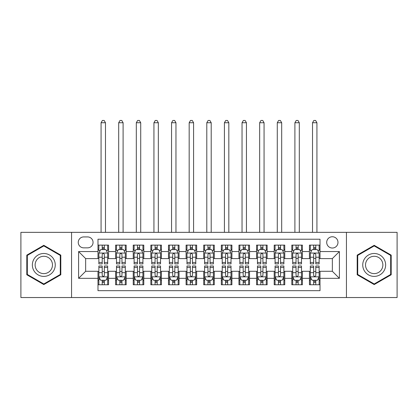 <?xml version="1.0" encoding="UTF-8"?>
<svg xmlns="http://www.w3.org/2000/svg" width="418" height="418" viewBox="0 0 418 418"><rect width="100%" height="100%" fill="white"/><g stroke="black" fill="none" stroke-linecap="round" stroke-linejoin="round"><path stroke-width="0.63" d="M332.347 236.75A5.638 5.638 0 0 0 326.704 242.393A5.638 5.638 0 0 0 332.347 248.031A5.638 5.638 0 0 0 337.984 242.393A5.638 5.638 0 0 0 332.347 236.75M346.438 297.543L397.1 297.543L397.1 232.345L346.438 232.345L346.438 297.543L71.562 297.543L71.562 232.345L20.9 232.345L20.9 297.543L71.562 297.543M320.01 245.12L309.435 245.12L309.435 251.552L302.392 251.552L302.392 258.601L309.435 258.601L309.435 251.552M302.392 251.552L302.392 245.12L291.816 245.12L291.816 251.552L284.768 251.552L284.768 258.601L291.816 258.601L291.816 251.552M284.768 251.552L284.768 245.12L274.198 245.12L274.198 251.552L267.149 251.552L267.149 258.601L274.198 258.601L274.198 251.552M267.149 251.552L267.149 245.12L256.574 245.12L256.574 251.552L249.525 251.552L249.525 258.601L256.574 258.601L256.574 251.552M249.525 251.552L249.525 245.12L238.955 245.12L238.955 251.552L231.906 251.552L231.906 258.601L238.955 258.601L238.955 251.552M231.906 251.552L231.906 245.12L221.336 245.12L221.336 251.552L214.288 251.552L214.288 258.601L221.336 258.601L221.336 251.552M214.288 251.552L214.288 245.12L203.712 245.12L203.712 251.552L196.664 251.552L196.664 258.601L203.712 258.601L203.712 251.552M196.664 251.552L196.664 245.12L186.094 245.12L186.094 251.552L179.045 251.552L179.045 258.601L186.094 258.601L186.094 251.552M179.045 251.552L179.045 245.12L168.475 245.12L168.475 251.552L161.426 251.552L161.426 258.601L168.475 258.601L168.475 251.552M161.426 251.552L161.426 245.12L150.851 245.12L150.851 251.552L143.802 251.552L143.802 258.601L150.851 258.601L150.851 251.552M143.802 251.552L143.802 245.12L133.232 245.12L133.232 251.552L126.184 251.552L126.184 258.601L133.232 258.601L133.232 251.552M126.184 251.552L126.184 245.12L115.608 245.12L115.608 258.601L108.565 258.601L108.565 245.12L97.99 245.12M97.99 284.768L108.565 284.768L108.565 271.287L115.608 271.287L115.608 284.768L126.184 284.768L126.184 271.287L133.232 271.287L133.232 278.336L126.184 278.336M133.232 278.336L133.232 284.768L143.802 284.768L143.802 271.287L150.851 271.287L150.851 278.336L143.802 278.336M150.851 278.336L150.851 284.768L161.426 284.768L161.426 271.287L168.475 271.287L168.475 278.336L161.426 278.336M168.475 278.336L168.475 284.768L179.045 284.768L179.045 271.287L186.094 271.287L186.094 278.336L179.045 278.336M186.094 278.336L186.094 284.768L196.664 284.768L196.664 271.287L203.712 271.287L203.712 278.336L196.664 278.336M203.712 278.336L203.712 284.768L214.288 284.768L214.288 271.287L221.336 271.287L221.336 278.336L214.288 278.336M221.336 278.336L221.336 284.768L231.906 284.768L231.906 271.287L238.955 271.287L238.955 278.336L231.906 278.336M238.955 278.336L238.955 284.768L249.525 284.768L249.525 271.287L256.574 271.287L256.574 278.336L249.525 278.336M256.574 278.336L256.574 284.768L267.149 284.768L267.149 271.287L274.198 271.287L274.198 278.336L267.149 278.336M274.198 278.336L274.198 284.768L284.768 284.768L284.768 271.287L291.816 271.287L291.816 278.336L284.768 278.336M291.816 278.336L291.816 284.768L302.392 284.768L302.392 271.287L309.435 271.287L309.435 278.336L302.392 278.336M83.715 247.853L87.592 247.853A5.46 5.46 0 0 0 93.057 242.393A5.46 5.46 0 0 0 87.592 236.928L83.715 236.928A5.46 5.46 0 0 0 78.255 242.393A5.46 5.46 0 0 0 83.715 247.853M346.438 232.345L71.562 232.345M320.01 251.552L320.01 239.221L97.99 239.221L97.99 258.601L85.653 258.601L85.653 271.287L97.99 271.287L97.99 290.672L320.01 290.672L320.01 271.287L332.347 271.287L332.347 258.601L320.01 258.601L320.01 251.552L339.395 251.552L339.395 278.336L320.01 278.336M97.99 278.336L78.605 278.336L78.605 251.552L97.99 251.552M309.435 278.336L309.435 284.768L320.01 284.768M97.99 249.525L98.873 249.525M102.217 249.525L104.333 249.525M107.682 249.525L108.565 249.525M97.99 258.423L98.873 258.423M102.217 258.423L104.333 258.423M107.682 258.423L108.565 258.423M97.99 271.465L98.873 271.465M102.217 271.465L104.333 271.465M107.682 271.465L108.565 271.465M97.99 280.363L98.873 280.363M102.217 280.363L104.333 280.363M107.682 280.363L108.565 280.363M115.608 258.423L116.491 258.423M119.841 258.423L121.957 258.423M125.301 258.423L126.184 258.423M115.608 249.525L116.491 249.525M119.841 249.525L121.957 249.525M125.301 249.525L126.184 249.525M115.608 271.465L116.491 271.465M119.841 271.465L121.957 271.465M125.301 271.465L126.184 271.465M115.608 280.363L116.491 280.363M119.841 280.363L121.957 280.363M125.301 280.363L126.184 280.363M133.232 271.465L134.11 271.465M137.459 271.465L139.575 271.465M142.925 271.465L143.802 271.465M133.232 280.363L134.11 280.363M137.459 280.363L139.575 280.363M142.925 280.363L143.802 280.363M133.232 249.525L134.11 249.525M137.459 249.525L139.575 249.525M142.925 249.525L143.802 249.525M133.232 258.423L134.11 258.423M137.459 258.423L139.575 258.423M142.925 258.423L143.802 258.423M150.851 271.465L151.734 271.465M155.083 271.465L157.194 271.465M160.543 271.465L161.426 271.465M150.851 280.363L151.734 280.363M155.083 280.363L157.194 280.363M160.543 280.363L161.426 280.363M150.851 249.525L151.734 249.525M155.083 249.525L157.194 249.525M160.543 249.525L161.426 249.525M150.851 258.423L151.734 258.423M155.083 258.423L157.194 258.423M160.543 258.423L161.426 258.423M168.475 271.465L169.353 271.465M172.702 271.465L174.818 271.465M178.162 271.465L179.045 271.465M168.475 280.363L169.353 280.363M172.702 280.363L174.818 280.363M178.162 280.363L179.045 280.363M168.475 249.525L169.353 249.525M172.702 249.525L174.818 249.525M178.162 249.525L179.045 249.525M168.475 258.423L169.353 258.423M172.702 258.423L174.818 258.423M178.162 258.423L179.045 258.423M186.094 271.465L186.977 271.465M190.321 271.465L192.437 271.465M195.786 271.465L196.664 271.465M186.094 280.363L186.977 280.363M190.321 280.363L192.437 280.363M195.786 280.363L196.664 280.363M186.094 249.525L186.977 249.525M190.321 249.525L192.437 249.525M195.786 249.525L196.664 249.525M186.094 258.423L186.977 258.423M190.321 258.423L192.437 258.423M195.786 258.423L196.664 258.423M203.712 271.465L204.595 271.465M207.945 271.465L210.055 271.465M213.405 271.465L214.288 271.465M203.712 280.363L204.595 280.363M207.945 280.363L210.055 280.363M213.405 280.363L214.288 280.363M203.712 249.525L204.595 249.525M207.945 249.525L210.055 249.525M213.405 249.525L214.288 249.525M203.712 258.423L204.595 258.423M207.945 258.423L210.055 258.423M213.405 258.423L214.288 258.423M221.336 271.465L222.214 271.465M225.563 271.465L227.679 271.465M231.023 271.465L231.906 271.465M221.336 280.363L222.214 280.363M225.563 280.363L227.679 280.363M231.023 280.363L231.906 280.363M221.336 249.525L222.214 249.525M225.563 249.525L227.679 249.525M231.023 249.525L231.906 249.525M221.336 258.423L222.214 258.423M225.563 258.423L227.679 258.423M231.023 258.423L231.906 258.423M238.955 271.465L239.838 271.465M243.182 271.465L245.298 271.465M248.647 271.465L249.525 271.465M238.955 280.363L239.838 280.363M243.182 280.363L245.298 280.363M248.647 280.363L249.525 280.363M238.955 249.525L239.838 249.525M243.182 249.525L245.298 249.525M248.647 249.525L249.525 249.525M238.955 258.423L239.838 258.423M243.182 258.423L245.298 258.423M248.647 258.423L249.525 258.423M256.574 271.465L257.457 271.465M260.806 271.465L262.917 271.465M266.266 271.465L267.149 271.465M256.574 280.363L257.457 280.363M260.806 280.363L262.917 280.363M266.266 280.363L267.149 280.363M256.574 249.525L257.457 249.525M260.806 249.525L262.917 249.525M266.266 249.525L267.149 249.525M256.574 258.423L257.457 258.423M260.806 258.423L262.917 258.423M266.266 258.423L267.149 258.423M274.198 271.465L275.075 271.465M278.425 271.465L280.541 271.465M283.89 271.465L284.768 271.465M274.198 280.363L275.075 280.363M278.425 280.363L280.541 280.363M283.89 280.363L284.768 280.363M274.198 249.525L275.075 249.525M278.425 249.525L280.541 249.525M283.89 249.525L284.768 249.525M274.198 258.423L275.075 258.423M278.425 258.423L280.541 258.423M283.89 258.423L284.768 258.423M291.816 271.465L292.699 271.465M296.043 271.465L298.159 271.465M301.509 271.465L302.392 271.465M291.816 280.363L292.699 280.363M296.043 280.363L298.159 280.363M301.509 280.363L302.392 280.363M291.816 249.525L292.699 249.525M296.043 249.525L298.159 249.525M301.509 249.525L302.392 249.525M291.816 258.423L292.699 258.423M296.043 258.423L298.159 258.423M301.509 258.423L302.392 258.423M309.435 271.465L310.318 271.465M313.667 271.465L315.783 271.465M319.127 271.465L320.01 271.465M309.435 280.363L310.318 280.363M313.667 280.363L315.783 280.363M319.127 280.363L320.01 280.363M309.435 249.525L310.318 249.525M313.667 249.525L315.783 249.525M319.127 249.525L320.01 249.525M309.435 258.423L310.318 258.423M313.667 258.423L315.783 258.423M319.127 258.423L320.01 258.423M85.653 258.601L78.605 251.552M85.653 271.287L78.605 278.336M339.395 251.552L332.347 258.601M339.395 278.336L332.347 271.287M43.806 284.58L60.809 274.762L60.809 255.126L43.806 245.309L26.804 255.126L26.804 274.762L43.806 284.58M391.196 255.126L374.194 245.309L357.191 255.126L357.191 274.762L374.194 284.58L391.196 274.762L391.196 255.126M104.333 245.12L104.333 249.614L104.333 247.414L102.217 247.414M107.682 262.452L104.333 262.452L104.333 263.889L107.682 263.889L107.682 253.141L105.921 249.614L100.633 249.614L98.873 253.141L98.873 263.889L102.217 263.889L102.217 262.452L98.873 262.452M100.148 250.586L98.873 250.586L98.873 245.12M98.873 250.622L98.873 247.414M107.682 250.622L107.682 247.414M106.402 250.586L107.682 250.586L107.682 245.12M102.217 249.614L102.217 245.12M104.333 262.452L104.333 254.463C103.627 253.104 102.927 253.104 102.217 254.463L102.217 260.404M98.873 257.222L102.217 257.222L102.217 262.452M105.477 232.345L105.477 122.746L101.072 122.746L101.072 232.345M101.072 122.746L102.394 120.457L104.155 120.457L105.477 122.746M102.217 282.479L104.333 282.479M98.873 267.436L102.217 267.436L102.217 266.005L98.873 266.005L98.873 276.753L100.633 280.274L105.921 280.274L107.682 276.753L107.682 266.005L104.333 266.005L104.333 267.436L107.682 267.436M107.682 276.753L107.682 284.768M98.873 276.753L98.873 284.768M104.333 280.274L104.333 284.768M102.217 284.768L102.217 280.274M102.217 267.436L102.217 275.431C102.922 276.789 103.627 276.789 104.333 275.431L104.333 267.436M43.806 253.491A11.453 11.453 0 0 0 32.353 264.944A11.453 11.453 0 0 0 43.806 276.397A11.453 11.453 0 0 0 55.26 264.944A11.453 11.453 0 0 0 43.806 253.491M43.806 256.276A8.674 8.674 0 0 0 35.133 264.944A8.674 8.674 0 0 0 43.806 273.618A8.674 8.674 0 0 0 52.48 264.944A8.674 8.674 0 0 0 43.806 256.276M60.281 274.459L43.806 283.968L27.332 274.459L27.332 255.435L43.806 245.92L60.281 255.435L60.281 274.459M364.277 259.217A11.453 11.453 0 0 0 368.467 274.866A11.453 11.453 0 0 0 384.111 270.671A11.453 11.453 0 0 0 379.92 255.027A11.453 11.453 0 0 0 364.277 259.217M366.685 260.607A8.674 8.674 0 0 0 369.857 272.458A8.674 8.674 0 0 0 381.702 269.281A8.674 8.674 0 0 0 378.53 257.436A8.674 8.674 0 0 0 366.685 260.607M390.668 255.435L390.668 274.459L374.194 283.968L357.719 274.459L357.719 255.435L374.194 245.92L390.668 255.435M121.957 245.12L121.957 249.614L121.957 247.414L119.841 247.414M125.301 262.452L121.957 262.452L121.957 263.889L125.301 263.889L125.301 253.141L123.54 249.614L118.252 249.614L116.491 253.141L116.491 263.889L119.841 263.889L119.841 262.452L116.491 262.452M117.771 250.586L116.491 250.586L116.491 245.12M116.491 250.622L116.491 247.414M125.301 250.622L125.301 247.414M124.026 250.586L125.301 250.586L125.301 245.12M119.841 249.614L119.841 245.12M121.957 262.452L121.957 254.463C121.251 253.104 120.546 253.104 119.841 254.463L119.841 260.404M116.491 257.222L119.841 257.222L119.841 262.452M123.101 232.345L123.101 122.746L118.696 122.746L118.696 232.345M118.696 122.746L120.018 120.457L121.779 120.457L123.101 122.746M139.575 245.12L139.575 249.614L139.575 247.414L137.459 247.414M142.925 262.452L139.575 262.452L139.575 263.889L142.925 263.889L142.925 253.141L141.159 249.614L135.876 249.614L134.11 253.141L134.11 263.889L137.459 263.889L137.459 262.452L134.11 262.452M135.39 250.586L134.11 250.586L134.11 245.12M134.11 250.622L134.11 247.414M142.925 250.622L142.925 247.414M141.645 250.586L142.925 250.586L142.925 245.12M137.459 249.614L137.459 245.12M139.575 262.452L139.575 254.463C138.87 253.104 138.165 253.104 137.459 254.463L137.459 260.404M134.11 257.222L137.459 257.222L137.459 262.452M140.72 232.345L140.72 122.746L136.315 122.746L136.315 232.345M136.315 122.746L137.637 120.457L139.398 120.457L140.72 122.746M157.194 245.12L157.194 249.614L157.194 247.414L155.083 247.414M160.543 262.452L157.194 262.452L157.194 263.889L160.543 263.889L160.543 253.141L158.783 249.614L153.495 249.614L151.734 253.141L151.734 263.889L155.083 263.889L155.083 262.452L151.734 262.452M153.009 250.586L151.734 250.586L151.734 245.12M151.734 250.622L151.734 247.414M160.543 250.622L160.543 247.414M159.268 250.586L160.543 250.586L160.543 245.12M155.083 249.614L155.083 245.12M157.194 262.452L157.194 254.463C156.494 253.104 155.789 253.104 155.083 254.463L155.083 260.404M151.734 257.222L155.083 257.222L155.083 262.452M158.338 232.345L158.338 122.746L153.934 122.746L153.934 232.345M153.934 122.746L155.256 120.457L157.022 120.457L158.338 122.746M174.818 245.12L174.818 249.614L174.818 247.414L172.702 247.414M178.162 262.452L174.818 262.452L174.818 263.889L178.162 263.889L178.162 253.141L176.401 249.614L171.114 249.614L169.353 253.141L169.353 263.889L172.702 263.889L172.702 262.452L169.353 262.452M170.633 250.586L169.353 250.586L169.353 245.12M169.353 250.622L169.353 247.414M178.162 250.622L178.162 247.414M176.887 250.586L178.162 250.586L178.162 245.12M172.702 249.614L172.702 245.12M174.818 262.452L174.818 254.463C174.113 253.104 173.407 253.104 172.702 254.463L172.702 260.404M169.353 257.222L172.702 257.222L172.702 262.452M175.962 232.345L175.962 122.746L171.558 122.746L171.558 232.345M171.558 122.746L172.88 120.457L174.64 120.457L175.962 122.746M119.841 282.479L121.957 282.479M116.491 267.436L119.841 267.436L119.841 266.005L116.491 266.005L116.491 276.753L118.252 280.274L123.54 280.274L125.301 276.753L125.301 266.005L121.957 266.005L121.957 267.436L125.301 267.436M125.301 276.753L125.301 284.768M116.491 276.753L116.491 284.768M121.957 280.274L121.957 284.768M119.841 284.768L119.841 280.274M119.841 267.436L119.841 275.431C120.546 276.789 121.246 276.789 121.957 275.431L121.957 267.436M137.459 282.479L139.575 282.479M134.11 267.436L137.459 267.436L137.459 266.005L134.11 266.005L134.11 276.753L135.876 280.274L141.159 280.274L142.925 276.753L142.925 266.005L139.575 266.005L139.575 267.436L142.925 267.436M142.925 276.753L142.925 284.768M134.11 276.753L134.11 284.768M139.575 280.274L139.575 284.768M137.459 284.768L137.459 280.274M137.459 267.436L137.459 275.431C138.165 276.789 138.87 276.789 139.575 275.431L139.575 267.436M155.083 282.479L157.194 282.479M151.734 267.436L155.083 267.436L155.083 266.005L151.734 266.005L151.734 276.753L153.495 280.274L158.783 280.274L160.543 276.753L160.543 266.005L157.194 266.005L157.194 267.436L160.543 267.436M160.543 276.753L160.543 284.768M151.734 276.753L151.734 284.768M157.194 280.274L157.194 284.768M155.083 284.768L155.083 280.274M155.083 267.436L155.083 275.431C155.783 276.789 156.489 276.789 157.194 275.431L157.194 267.436M172.702 282.479L174.818 282.479M169.353 267.436L172.702 267.436L172.702 266.005L169.353 266.005L169.353 276.753L171.114 280.274L176.401 280.274L178.162 276.753L178.162 266.005L174.818 266.005L174.818 267.436L178.162 267.436M178.162 276.753L178.162 284.768M169.353 276.753L169.353 284.768M174.818 280.274L174.818 284.768M172.702 284.768L172.702 280.274M172.702 267.436L172.702 275.431C173.407 276.789 174.113 276.789 174.818 275.431L174.818 267.436M192.437 245.12L192.437 249.614L192.437 247.414L190.321 247.414M195.786 262.452L192.437 262.452L192.437 263.889L195.786 263.889L195.786 253.141L194.02 249.614L188.737 249.614L186.977 253.141L186.977 263.889L190.321 263.889L190.321 262.452L186.977 262.452M188.252 250.586L186.977 250.586L186.977 245.12M186.977 250.622L186.977 247.414M195.786 250.622L195.786 247.414M194.506 250.586L195.786 250.586L195.786 245.12M190.321 249.614L190.321 245.12M192.437 262.452L192.437 254.463C191.731 253.104 191.026 253.104 190.321 254.463L190.321 260.404M186.977 257.222L190.321 257.222L190.321 262.452M193.581 232.345L193.581 122.746L189.176 122.746L189.176 232.345M189.176 122.746L190.498 120.457L192.259 120.457L193.581 122.746M190.321 282.479L192.437 282.479M186.977 267.436L190.321 267.436L190.321 266.005L186.977 266.005L186.977 276.753L188.737 280.274L194.02 280.274L195.786 276.753L195.786 266.005L192.437 266.005L192.437 267.436L195.786 267.436M195.786 276.753L195.786 284.768M186.977 276.753L186.977 284.768M192.437 280.274L192.437 284.768M190.321 284.768L190.321 280.274M190.321 267.436L190.321 275.431C191.026 276.789 191.731 276.789 192.437 275.431L192.437 267.436M210.055 245.12L210.055 249.614L210.055 247.414L207.945 247.414M213.405 262.452L210.055 262.452L210.055 263.889L213.405 263.889L213.405 253.141L211.644 249.614L206.356 249.614L204.595 253.141L204.595 263.889L207.945 263.889L207.945 262.452L204.595 262.452M205.87 250.586L204.595 250.586L204.595 245.12M204.595 250.622L204.595 247.414M213.405 250.622L213.405 247.414M212.13 250.586L213.405 250.586L213.405 245.12M207.945 249.614L207.945 245.12M210.055 262.452L210.055 254.463C209.355 253.104 208.65 253.104 207.945 254.463L207.945 260.404M204.595 257.222L207.945 257.222L207.945 262.452M211.205 232.345L211.205 122.746L206.795 122.746L206.795 232.345M206.795 122.746L208.117 120.457L209.883 120.457L211.205 122.746M207.945 282.479L210.055 282.479M204.595 267.436L207.945 267.436L207.945 266.005L204.595 266.005L204.595 276.753L206.356 280.274L211.644 280.274L213.405 276.753L213.405 266.005L210.055 266.005L210.055 267.436L213.405 267.436M213.405 276.753L213.405 284.768M204.595 276.753L204.595 284.768M210.055 280.274L210.055 284.768M207.945 284.768L207.945 280.274M207.945 267.436L207.945 275.431C208.645 276.789 209.35 276.789 210.055 275.431L210.055 267.436M227.679 245.12L227.679 249.614L227.679 247.414L225.563 247.414M231.023 262.452L227.679 262.452L227.679 263.889L231.023 263.889L231.023 253.141L229.263 249.614L223.98 249.614L222.214 253.141L222.214 263.889L225.563 263.889L225.563 262.452L222.214 262.452M223.494 250.586L222.214 250.586L222.214 245.12M222.214 250.622L222.214 247.414M231.023 250.622L231.023 247.414M229.748 250.586L231.023 250.586L231.023 245.12M225.563 249.614L225.563 245.12M227.679 262.452L227.679 254.463C226.974 253.104 226.269 253.104 225.563 254.463L225.563 260.404M222.214 257.222L225.563 257.222L225.563 262.452M228.824 232.345L228.824 122.746L224.419 122.746L224.419 232.345M224.419 122.746L225.741 120.457L227.502 120.457L228.824 122.746M225.563 282.479L227.679 282.479M222.214 267.436L225.563 267.436L225.563 266.005L222.214 266.005L222.214 276.753L223.98 280.274L229.263 280.274L231.023 276.753L231.023 266.005L227.679 266.005L227.679 267.436L231.023 267.436M231.023 276.753L231.023 284.768M222.214 276.753L222.214 284.768M227.679 280.274L227.679 284.768M225.563 284.768L225.563 280.274M225.563 267.436L225.563 275.431C226.269 276.789 226.974 276.789 227.679 275.431L227.679 267.436M245.298 245.12L245.298 249.614L245.298 247.414L243.182 247.414M248.647 262.452L245.298 262.452L245.298 263.889L248.647 263.889L248.647 253.141L246.886 249.614L241.599 249.614L239.838 253.141L239.838 263.889L243.182 263.889L243.182 262.452L239.838 262.452M241.113 250.586L239.838 250.586L239.838 245.12M239.838 250.622L239.838 247.414M248.647 250.622L248.647 247.414M247.367 250.586L248.647 250.586L248.647 245.12M243.182 249.614L243.182 245.12M245.298 262.452L245.298 254.463C244.593 253.104 243.887 253.104 243.182 254.463L243.182 260.404M239.838 257.222L243.182 257.222L243.182 262.452M246.442 232.345L246.442 122.746L242.038 122.746L242.038 232.345M242.038 122.746L243.36 120.457L245.12 120.457L246.442 122.746M243.182 282.479L245.298 282.479M239.838 267.436L243.182 267.436L243.182 266.005L239.838 266.005L239.838 276.753L241.599 280.274L246.886 280.274L248.647 276.753L248.647 266.005L245.298 266.005L245.298 267.436L248.647 267.436M248.647 276.753L248.647 284.768M239.838 276.753L239.838 284.768M245.298 280.274L245.298 284.768M243.182 284.768L243.182 280.274M243.182 267.436L243.182 275.431C243.887 276.789 244.593 276.789 245.298 275.431L245.298 267.436M262.917 245.12L262.917 249.614L262.917 247.414L260.806 247.414M266.266 262.452L262.917 262.452L262.917 263.889L266.266 263.889L266.266 253.141L264.505 249.614L259.217 249.614L257.457 253.141L257.457 263.889L260.806 263.889L260.806 262.452L257.457 262.452M258.732 250.586L257.457 250.586L257.457 245.12M257.457 250.622L257.457 247.414M266.266 250.622L266.266 247.414M264.991 250.586L266.266 250.586L266.266 245.12M260.806 249.614L260.806 245.12M262.917 262.452L262.917 254.463C262.217 253.104 261.511 253.104 260.806 254.463L260.806 260.404M257.457 257.222L260.806 257.222L260.806 262.452M264.066 232.345L264.066 122.746L259.662 122.746L259.662 232.345M259.662 122.746L260.978 120.457L262.744 120.457L264.066 122.746M260.806 282.479L262.917 282.479M257.457 267.436L260.806 267.436L260.806 266.005L257.457 266.005L257.457 276.753L259.217 280.274L264.505 280.274L266.266 276.753L266.266 266.005L262.917 266.005L262.917 267.436L266.266 267.436M266.266 276.753L266.266 284.768M257.457 276.753L257.457 284.768M262.917 280.274L262.917 284.768M260.806 284.768L260.806 280.274M260.806 267.436L260.806 275.431C261.506 276.789 262.211 276.789 262.917 275.431L262.917 267.436M280.541 245.12L280.541 249.614L280.541 247.414L278.425 247.414M283.89 262.452L280.541 262.452L280.541 263.889L283.89 263.889L283.89 253.141L282.124 249.614L276.841 249.614L275.075 253.141L275.075 263.889L278.425 263.889L278.425 262.452L275.075 262.452M276.355 250.586L275.075 250.586L275.075 245.12M275.075 250.622L275.075 247.414M283.89 250.622L283.89 247.414M282.61 250.586L283.89 250.586L283.89 245.12M278.425 249.614L278.425 245.12M280.541 262.452L280.541 254.463C279.835 253.104 279.13 253.104 278.425 254.463L278.425 260.404M275.075 257.222L278.425 257.222L278.425 262.452M281.685 232.345L281.685 122.746L277.28 122.746L277.28 232.345M277.28 122.746L278.602 120.457L280.363 120.457L281.685 122.746M278.425 282.479L280.541 282.479M275.075 267.436L278.425 267.436L278.425 266.005L275.075 266.005L275.075 276.753L276.841 280.274L282.124 280.274L283.89 276.753L283.89 266.005L280.541 266.005L280.541 267.436L283.89 267.436M283.89 276.753L283.89 284.768M275.075 276.753L275.075 284.768M280.541 280.274L280.541 284.768M278.425 284.768L278.425 280.274M278.425 267.436L278.425 275.431C279.13 276.789 279.835 276.789 280.541 275.431L280.541 267.436M298.159 245.12L298.159 249.614L298.159 247.414L296.043 247.414M301.509 262.452L298.159 262.452L298.159 263.889L301.509 263.889L301.509 253.141L299.748 249.614L294.46 249.614L292.699 253.141L292.699 263.889L296.043 263.889L296.043 262.452L292.699 262.452M293.974 250.586L292.699 250.586L292.699 245.12M292.699 250.622L292.699 247.414M301.509 250.622L301.509 247.414M300.228 250.586L301.509 250.586L301.509 245.12M296.043 249.614L296.043 245.12M298.159 262.452L298.159 254.463C297.454 253.104 296.754 253.104 296.043 254.463L296.043 260.404M292.699 257.222L296.043 257.222L296.043 262.452M299.304 232.345L299.304 122.746L294.899 122.746L294.899 232.345M294.899 122.746L296.221 120.457L297.982 120.457L299.304 122.746M296.043 282.479L298.159 282.479M292.699 267.436L296.043 267.436L296.043 266.005L292.699 266.005L292.699 276.753L294.46 280.274L299.748 280.274L301.509 276.753L301.509 266.005L298.159 266.005L298.159 267.436L301.509 267.436M301.509 276.753L301.509 284.768M292.699 276.753L292.699 284.768M298.159 280.274L298.159 284.768M296.043 284.768L296.043 280.274M296.043 267.436L296.043 275.431C296.749 276.789 297.454 276.789 298.159 275.431L298.159 267.436M315.783 245.12L315.783 249.614L315.783 247.414L313.667 247.414M319.127 262.452L315.783 262.452L315.783 263.889L319.127 263.889L319.127 253.141L317.366 249.614L312.079 249.614L310.318 253.141L310.318 263.889L313.667 263.889L313.667 262.452L310.318 262.452M311.598 250.586L310.318 250.586L310.318 245.12M310.318 250.622L310.318 247.414M319.127 250.622L319.127 247.414M317.852 250.586L319.127 250.586L319.127 245.12M313.667 249.614L313.667 245.12M315.783 262.452L315.783 254.463C315.078 253.104 314.373 253.104 313.667 254.463L313.667 260.404M310.318 257.222L313.667 257.222L313.667 262.452M316.928 232.345L316.928 122.746L312.523 122.746L312.523 232.345M312.523 122.746L313.845 120.457L315.606 120.457L316.928 122.746M313.667 282.479L315.783 282.479M310.318 267.436L313.667 267.436L313.667 266.005L310.318 266.005L310.318 276.753L312.079 280.274L317.366 280.274L319.127 276.753L319.127 266.005L315.783 266.005L315.783 267.436L319.127 267.436M319.127 276.753L319.127 284.768M310.318 276.753L310.318 284.768M315.783 280.274L315.783 284.768M313.667 284.768L313.667 280.274M313.667 267.436L313.667 275.431C314.373 276.789 315.073 276.789 315.783 275.431L315.783 267.436M115.608 278.336L108.565 278.336M115.608 251.552L108.565 251.552M107.635 253.052L98.914 253.052M107.682 257.222L104.333 257.222M104.333 248.532L102.217 248.532M98.914 276.841L107.635 276.841M107.682 279.308L106.402 279.308M100.148 279.308L98.873 279.308M104.333 272.667L107.682 272.667M98.873 272.667L102.217 272.667M102.217 281.356L104.333 281.356M125.259 253.052L116.538 253.052M125.301 257.222L121.957 257.222M121.957 248.532L119.841 248.532M142.878 253.052L134.157 253.052M142.925 257.222L139.575 257.222M139.575 248.532L137.459 248.532M160.502 253.052L151.776 253.052M160.543 257.222L157.194 257.222M157.194 248.532L155.083 248.532M178.12 253.052L169.4 253.052M178.162 257.222L174.818 257.222M174.818 248.532L172.702 248.532M116.538 276.841L125.259 276.841M125.301 279.308L124.026 279.308M117.771 279.308L116.491 279.308M121.957 272.667L125.301 272.667M116.491 272.667L119.841 272.667M119.841 281.356L121.957 281.356M134.157 276.841L142.878 276.841M142.925 279.308L141.645 279.308M135.39 279.308L134.11 279.308M139.575 272.667L142.925 272.667M134.11 272.667L137.459 272.667M137.459 281.356L139.575 281.356M151.776 276.841L160.502 276.841M160.543 279.308L159.268 279.308M153.009 279.308L151.734 279.308M157.194 272.667L160.543 272.667M151.734 272.667L155.083 272.667M155.083 281.356L157.194 281.356M169.4 276.841L178.12 276.841M178.162 279.308L176.887 279.308M170.633 279.308L169.353 279.308M174.818 272.667L178.162 272.667M169.353 272.667L172.702 272.667M172.702 281.356L174.818 281.356M195.739 253.052L187.018 253.052M195.786 257.222L192.437 257.222M192.437 248.532L190.321 248.532M187.018 276.841L195.739 276.841M195.786 279.308L194.506 279.308M188.252 279.308L186.977 279.308M192.437 272.667L195.786 272.667M186.977 272.667L190.321 272.667M190.321 281.356L192.437 281.356M213.363 253.052L204.637 253.052M213.405 257.222L210.055 257.222M210.055 248.532L207.945 248.532M204.637 276.841L213.363 276.841M213.405 279.308L212.13 279.308M205.87 279.308L204.595 279.308M210.055 272.667L213.405 272.667M204.595 272.667L207.945 272.667M207.945 281.356L210.055 281.356M230.982 253.052L222.261 253.052M231.023 257.222L227.679 257.222M227.679 248.532L225.563 248.532M222.261 276.841L230.982 276.841M231.023 279.308L229.748 279.308M223.494 279.308L222.214 279.308M227.679 272.667L231.023 272.667M222.214 272.667L225.563 272.667M225.563 281.356L227.679 281.356M248.6 253.052L239.88 253.052M248.647 257.222L245.298 257.222M245.298 248.532L243.182 248.532M239.88 276.841L248.6 276.841M248.647 279.308L247.367 279.308M241.113 279.308L239.838 279.308M245.298 272.667L248.647 272.667M239.838 272.667L243.182 272.667M243.182 281.356L245.298 281.356M266.224 253.052L257.498 253.052M266.266 257.222L262.917 257.222M262.917 248.532L260.806 248.532M257.498 276.841L266.224 276.841M266.266 279.308L264.991 279.308M258.732 279.308L257.457 279.308M262.917 272.667L266.266 272.667M257.457 272.667L260.806 272.667M260.806 281.356L262.917 281.356M283.843 253.052L275.122 253.052M283.89 257.222L280.541 257.222M280.541 248.532L278.425 248.532M275.122 276.841L283.843 276.841M283.89 279.308L282.61 279.308M276.355 279.308L275.075 279.308M280.541 272.667L283.89 272.667M275.075 272.667L278.425 272.667M278.425 281.356L280.541 281.356M301.462 253.052L292.741 253.052M301.509 257.222L298.159 257.222M298.159 248.532L296.043 248.532M292.741 276.841L301.462 276.841M301.509 279.308L300.228 279.308M293.974 279.308L292.699 279.308M298.159 272.667L301.509 272.667M292.699 272.667L296.043 272.667M296.043 281.356L298.159 281.356M319.086 253.052L310.365 253.052M319.127 257.222L315.783 257.222M315.783 248.532L313.667 248.532M310.365 276.841L319.086 276.841M319.127 279.308L317.852 279.308M311.598 279.308L310.318 279.308M315.783 272.667L319.127 272.667M310.318 272.667L313.667 272.667M313.667 281.356L315.783 281.356"/></g></svg>

